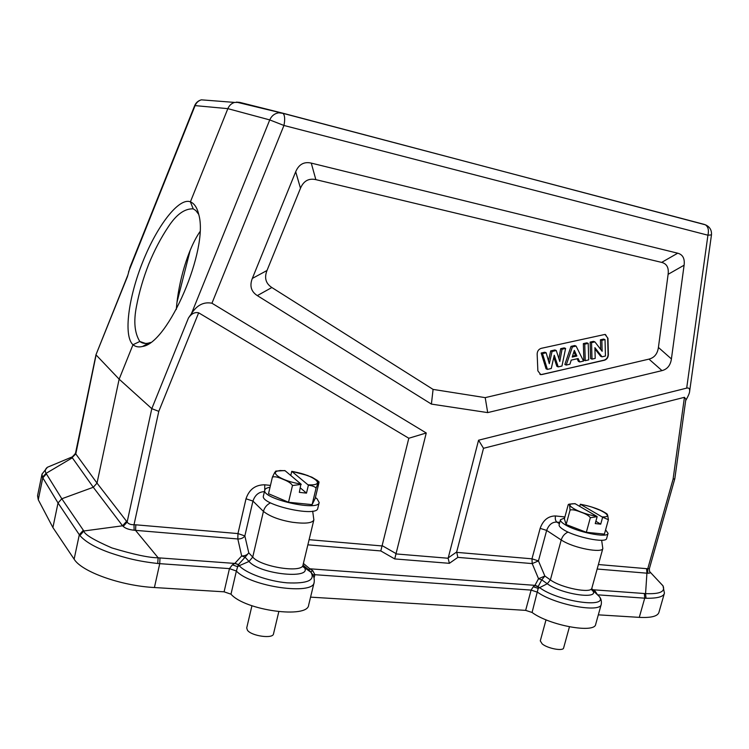 <?xml version="1.0" encoding="UTF-8"?>
<svg xmlns="http://www.w3.org/2000/svg" width="749" height="749" viewBox="0 0 749 749"><rect width="100%" height="100%" fill="white"/><g stroke="black" fill="none" stroke-linecap="round" stroke-linejoin="round"><path stroke-width="1.12" d="M582.263 504.611L580.325 504.246L602.636 517.231L608.403 519.684L604.415 534.112L586.345 532.286L590.334 517.737C589.06 515.743 585.83 513.861 580.644 512.073C575.504 509.985 571.964 509.329 570.055 510.106L566.141 524.543L586.345 532.286M606.55 513.571L607.645 515.05L608.403 519.684M591.541 506.942L602.365 511.108M580.325 504.246L579.754 506.361M595.876 521.295L600.726 524.16L602.636 517.231M569.015 504.236L575.017 503.646L596.71 516.286L597.159 516.632L595.249 523.579L600.726 524.16M597.159 516.632L590.334 517.737M570.055 510.106L569.624 505.556L568.931 504.171L568.229 504.667L564.39 518.86L566.141 524.543M594.903 347.658L595.212 358.387L592.019 359.117L591.541 342.63L594.893 341.881L602.149 351.309L601.859 340.327L605.033 339.615L605.454 356.028L602.037 356.814L594.903 347.658M594.94 348.968L600.623 356.262L602.037 356.814M601.859 340.327L600.436 339.793L603.619 339.082L605.033 339.615M600.436 339.793L600.698 349.427M591.541 342.63L590.137 342.096L593.489 341.347L594.893 341.881M590.137 342.096L590.615 358.556L592.019 359.117M588.208 343.379L588.705 359.885L585.25 360.681L584.744 344.156L588.208 343.379L586.804 342.836L583.349 343.613L584.744 344.156M583.349 343.613L583.855 360.11L585.25 360.681M573.874 351.843L575.532 355.447L576.917 356.009L574.333 350.392L572.208 357.076L576.917 356.009M575.532 355.447L572.508 356.131M572.395 346.918L576.093 346.085L583.527 361.074L579.754 361.945L578.134 358.537L571.225 360.119L569.923 364.201L566.216 365.063L572.395 346.918L571.01 346.366L564.84 364.482L566.216 365.063M576.093 346.085L574.708 345.542L571.01 346.366M577.123 358.771L578.368 361.374L579.754 361.945M554.26 355.232L551.264 368.499L547.407 369.388L542.501 353.603L546.171 352.779L549.289 363.686L552.06 351.468L556.282 350.523L559.793 361.486L562.05 349.231L565.598 348.435L561.965 366.036L558.23 366.898L554.26 355.232M553.792 357.301L556.863 366.308L558.23 366.898M562.05 349.231L560.673 348.678L564.222 347.882L565.598 348.435M560.673 348.678L558.857 358.565M552.06 351.468L550.693 350.906L554.915 349.961L556.282 350.523M550.693 350.906L548.465 360.784M542.501 353.603L541.153 353.032L544.813 352.217L546.171 352.779M541.153 353.032L546.058 368.798L547.407 369.388M541.227 348.341C538.643 349.212 537.286 351.131 537.155 354.099L537.866 370.858L540.778 374.669L604.443 360.241C606.887 359.398 608.197 357.535 608.366 354.651L607.963 338.286L604.986 334.428L541.227 348.341M605.501 334.541L607.673 338.173L608.085 354.549C607.907 357.423 606.606 359.286 604.162 360.129L542.051 374.509L539.926 374.378M662.004 370.615C667.331 369.229 670.467 365.334 671.413 358.94L684.099 265.202C684.923 258.564 682.798 254.566 677.714 253.199L311.266 163.104C304.047 161.456 298.851 164.34 295.696 171.755L252.319 278.441C249.445 285.875 251.112 291.595 257.319 295.612L431.405 404.095L487.693 412.605L662.004 370.615L648.971 359.117L485.202 397.635L487.693 412.605M485.202 397.635L433.081 389.405L271.85 287.522C265.755 283.534 264.135 277.86 266.99 270.511L300.48 188.252C303.598 180.93 308.719 178.065 315.844 179.638L661.657 262.393C666.788 263.714 668.941 267.683 668.117 274.312L658.418 347.442C657.491 353.865 654.336 357.75 648.971 359.117M433.081 389.405L431.405 404.095M456.675 551.985L483.508 448.295L478.564 440.206L448.136 558.248L449.381 563.323L457.845 557.378L456.675 551.985L448.202 557.883M251.936 605.754L246.711 627.971L247.479 630.302C251.598 636.107 273.048 639.037 273.497 633.907L278.797 611.736M546.021 619.807L540.291 640.872L542.192 643.915C547.631 648.522 563.248 651.452 563.623 647.951L569.437 626.847M408.814 438.249L380.801 550.936L394.723 558.923L426.256 432.988L211.948 303.233C203.728 301.632 196.884 305.124 191.426 313.7L188.439 318.016C191.407 313.662 194.815 311.93 198.654 312.81L408.814 438.249L426.256 432.988M598.32 614.845L639.281 617.363C651.031 617.953 657.566 616.324 658.895 612.476L664.466 592.974M310.573 597.14L525.648 610.369L532.08 612.467C549.401 625.424 594.968 633.776 595.698 624.273L601.269 604.265C600.67 613.3 555.037 604.78 537.548 592.225L531.107 590.09L314.88 574.698L312.754 570.663L310.723 571.974M158.788 411.36L134.015 524.721C130.747 524.787 128.444 523.916 127.124 522.1L126.581 521.304L122.583 525.798L123.201 526.36L127.124 522.1L151.804 408.664L158.788 411.36L198.654 312.81M294.6 471.879L291.754 471.336L308.391 485.174C312.305 485.689 314.87 486.663 316.078 488.095L312.118 504.629L288.524 502.251L292.475 485.539C291.211 483.292 288.019 481.186 282.879 479.238C277.776 476.935 274.284 476.252 272.383 477.169L274.799 472.301L276.147 470.999M312.118 504.629L315.151 498.544L319.037 482.328L318.887 481.719L318.072 483.114L316.078 488.095M302.727 473.958L311.921 477.197L317.67 480.624M291.754 471.336L290.771 475.493M300.396 487.945L306.5 493.123L308.391 485.174M279.864 470.522L285.116 470.737L300.911 484.013L299.347 492.365L306.5 493.123M301.238 484.388L292.475 485.539M272.383 477.169L268.517 493.713L288.524 502.251M315.395 497.523L317.033 498.74L319.177 502.532C318.653 511.81 261.167 498.665 264.79 490.071C265.155 488.704 266.897 487.777 270.014 487.281M264.79 490.071L263.433 495.875C259.772 504.629 317.23 517.746 317.782 508.318L319.177 502.532M312.82 574.811L314.88 574.698L314.112 577.872M264.416 491.653C258.873 491.831 255.053 494.977 252.947 501.081L244.848 535.919C243.359 538.007 241.019 539.027 237.826 538.971L237.957 533.578L244.848 535.919L248.771 552.856L245.082 557.209L241.665 555.945C244.895 555.973 247.254 554.943 248.771 552.856L252.731 557.078L263.423 511.389C269.958 516.52 279.677 520.152 292.578 522.287C305.33 523.926 312.427 523.13 313.868 519.89L313.906 519.694M188.439 318.016L151.804 408.664L119.147 379.172L97.014 483.114L93.288 487.271L122.583 525.798L83.851 530.985C84.337 534.346 93.681 539.992 111.882 547.922C133.828 554.522 149.248 557.799 158.142 557.78L135.569 530.423L135.841 524.815L134.015 524.721L134.108 530.226L237.826 538.971L241.665 555.945L234.812 563.435L238.369 564.662L245.082 557.209L249.014 561.46L252.731 557.078C260.839 566.984 302.633 573.425 303.027 564.961L313.859 519.881L312.679 511.136M302.942 565.832L303.617 566.619C315.432 579.763 260.175 574.867 249.014 561.46L239.231 565.701L238.369 564.662L237.639 566.684L239.231 565.701C245.738 573.154 268.142 581.233 287.101 582.834C307.446 583.771 315.423 580.269 311.022 572.339L308.485 569.689L309.833 568.791L303.392 563.454M159.986 557.939L158.142 557.78L157.721 563.482L159.734 563.66L159.986 557.939L234.812 563.435L232.396 564.821L237.62 566.693M123.192 526.35C125.308 528.401 128.94 529.683 134.108 530.217M42.01 474.089L42.468 477.272L46.073 473.368L72.325 457.798L93.288 487.271L61.811 498.768L83.851 530.985L79.9 535.535C85.414 541.845 95.376 547.566 109.766 552.715C125.495 558.052 138.275 561.338 157.721 563.482M42.468 477.272L58.029 502.972L52.898 527.539L74.123 559.166C81.622 571.749 120.823 585.793 154.416 587.534L224.091 591.822L229.456 568.622L232.396 564.812M154.416 587.534L159.734 563.66L229.456 568.622L236.375 571.028L237.639 566.684M310.142 571.309L308.607 569.792M264.734 490.305L264.753 484.8C255.39 484.772 249.145 489.434 246.009 498.787L237.957 533.578L135.841 524.815M126.581 521.304L97.014 483.114L75.799 453.931L72.213 457.414M150.437 342.48L148.864 342.995C145.325 343.922 142.31 343.417 139.829 341.469L132.976 344.746C123.332 336.011 128.341 297.653 142.844 261.635C157.234 225.533 178.992 197.221 190.405 201.837C194.431 203.522 197.249 207.847 198.831 214.832C208.793 249.248 168.282 343.239 142.591 346.45C138.818 347.424 135.606 346.862 132.976 344.746L119.147 379.172L96.097 354.942L75.799 453.931M72.372 456.815L75.443 453.529L95.994 354.717L127.424 276.662L130.101 267.009M73.14 456.469L72.522 456.768M74.123 559.166L79.31 534.739L58.029 502.972L61.811 498.768L46.073 473.368C44.715 470.962 45.174 468.921 47.449 467.245L53.404 464.764M47.449 467.245L42.019 474.08L37.553 495.763L38.274 499.752L52.898 527.539M83.308 530.264L79.31 534.739L79.9 535.535M224.091 591.822L230.992 594.182C244.97 610.472 307.998 618.955 308.663 605.023L314.159 582.329C313.672 595.586 250.541 586.71 236.375 571.028L230.992 594.182M532.08 612.467L538.185 588.386L533.269 586.729M591.804 589.51L599.069 596.27C609.611 608.965 557.733 601.578 539.467 587.516L534.889 585.484L533.26 586.729L531.107 590.09L525.648 610.369M302.999 565.111L308.663 569.802L310.03 568.968L312.754 570.663M198.747 214.429L195.751 210.478L193.205 208.859L190.405 201.846L227.846 108.652L269.743 119.915C271.644 115.758 274.696 113.389 278.9 112.809L282.972 113.342C284.845 115.196 285.163 119.241 283.946 125.467L269.743 119.915L191.426 313.7M282.186 113.033L239.699 102.37L234.577 102.426C231.507 103.343 229.26 105.422 227.846 108.652L195.086 105.609L128.519 271.971M199.917 231.731C188.149 248.762 178.346 281.437 176.296 309.487M282.429 113.09L705.549 224.85M211.948 303.233L283.946 125.467L707.927 235.205C709.069 230.121 708.179 226.638 705.268 224.747C709.743 226.694 711.812 230.065 711.466 234.886L707.927 235.205L686.683 388.122C688.874 387.579 689.857 388.656 689.642 391.324C689.548 392.953 688.462 395.641 686.374 399.376L685.691 400.528M657.304 579.763L662.996 585.793C665.599 591.682 659.785 594.275 645.572 593.592L644.383 593.526L644.72 598.179L646.013 598.245L645.572 593.592L646.921 573.191L647.763 573.2M646.013 598.245C657.528 598.432 663.661 596.738 664.419 593.171L662.996 585.793M597.028 594.004L595.23 591.242L592.908 589.753L644.383 593.526M592.478 590.334L592.908 589.744L591.757 588.826M594.481 591.972L595.221 591.242M538.194 586.486L541.761 579.857L547.266 583.752C561.216 594.294 600.352 599.968 592.571 590.455L592.581 590.624C592.169 591.045 591.935 590.221 591.869 588.134C591.476 593.891 561.057 587.89 550.384 579.895L544.86 576.037L538.447 560.917L532.202 563.594L538.54 578.734L544.86 576.037L541.761 579.857L538.54 578.734L534.955 585.353L538.194 586.486L538.185 588.386L547.266 583.752L550.384 579.895L561.216 539.982C574.24 548.549 602.271 553.202 602.814 548.558L601.653 540.263M686.683 388.122L478.564 440.206M483.508 448.295L684.436 397.316L685.869 399.208M684.436 397.316L673.079 479.191L674.812 478.761L685.915 398.88M649.57 571.375L650.057 572.011C650.581 572.882 649.823 573.275 647.763 573.191L647.735 568.819L649.289 568.66M597.15 569.025L646.921 573.191L646.593 568.669L647.735 568.819L673.079 479.191M457.845 557.378L532.202 563.594L531.977 558.82L540.151 528.354C543.109 520.143 548.221 516.005 555.496 515.949L564.905 516.95M568.088 532.071C564.709 533.541 562.415 536.181 561.216 539.982L546.658 530.414C548.867 524.656 552.275 521.884 556.881 522.1L559.409 523.71M560.486 519.722L559.119 524.768C558.838 525.995 560.215 527.577 563.248 529.496C574.633 537.099 606.484 543.624 606.653 538.437L608.048 533.363C607.916 538.465 576.047 531.912 564.634 524.394C561.591 522.484 560.205 520.929 560.486 519.722L564.624 517.98M605.604 529.833L608.048 533.363M193.205 208.859C184.657 208.503 176.38 214.467 168.375 226.741C160.923 237.864 154.388 250.325 148.742 264.125C143.284 278.076 139.211 292.044 136.533 306.041C133.462 321.312 134.567 333.127 139.829 341.478L145.568 343.454M239.699 102.37L236.506 102.126M177.007 302.184L190.18 250.297M580.793 504.433C597.983 507.045 616.586 517.643 602.187 516.885M671.413 358.94L658.418 347.442M257.319 295.612L271.85 287.522M266.99 270.511L252.319 278.441M295.696 171.755L300.48 188.252M677.714 253.199L661.657 262.393M315.844 179.638L311.266 163.104M668.117 274.312L684.099 265.202M395.94 553.539L382.046 545.562M639.281 617.363L644.72 598.179L597.899 594.846M292.101 471.533C313.578 474.726 327.8 486.017 308.064 484.8M300.911 484.013C278.253 480.624 265.305 469.202 285.116 470.737M234.952 563.285L238.379 564.559M310.535 571.74L302.942 565.729M302.989 565.13L308.485 569.689M270.492 502.86C266.831 504.676 264.481 507.513 263.423 511.389L252.947 501.081L246.009 498.787M264.753 484.8L270.455 485.408M314.159 582.329C314.664 578.556 313.616 575.232 311.022 572.339L303.748 567.133C303.392 567.62 303.148 566.899 303.027 564.961M205.179 100.132L201.369 99.832C198.419 100.731 196.322 102.66 195.086 105.609L194.665 105.646M46.363 473.902L42.787 477.862L38.274 499.752M309.833 568.791L534.955 585.353M380.801 550.936L307.867 544.832M309.103 539.683L381.924 545.937M236.375 102.098L282.972 113.342L704.453 224.447M592.356 590.156L592.721 589.594M591.148 589.145L592.487 590.343M449.381 563.323L394.723 558.923M395.828 553.914L448.136 558.248M598.395 564.531L646.593 568.669M540.151 528.354L546.658 530.414L538.447 560.917L531.977 558.82L456.6 552.35M555.496 515.949C554.962 518.739 555.421 520.789 556.881 522.1L559.765 522.399M596.71 516.286C578.668 513.524 560.72 502.785 575.401 503.815M607.083 513.973C601.007 509.769 592.15 506.549 580.503 504.292M318.887 481.719L311.921 477.207M308.008 475.587L291.876 471.383M284.845 470.569L275.726 471.102M72.335 456.843L47.44 467.264M72.372 456.824C72.335 457.648 73.318 456.516 75.312 453.407M127.705 275.445L95.994 354.708M234.587 102.416L201.369 99.832C198.204 100.694 195.976 102.622 194.674 105.628L129.83 267.683M308.644 569.802L310.311 571.496M599.069 596.27C600.998 598.32 601.737 600.988 601.269 604.265M711.466 234.886L689.642 391.306M663.034 585.896L650.057 572.011C649.598 572.208 649.374 571.103 649.364 568.688L674.802 478.78M591.869 588.134L602.814 548.558M575.017 503.646L568.931 504.171M148.864 342.995L142.591 346.45"/></g></svg>
